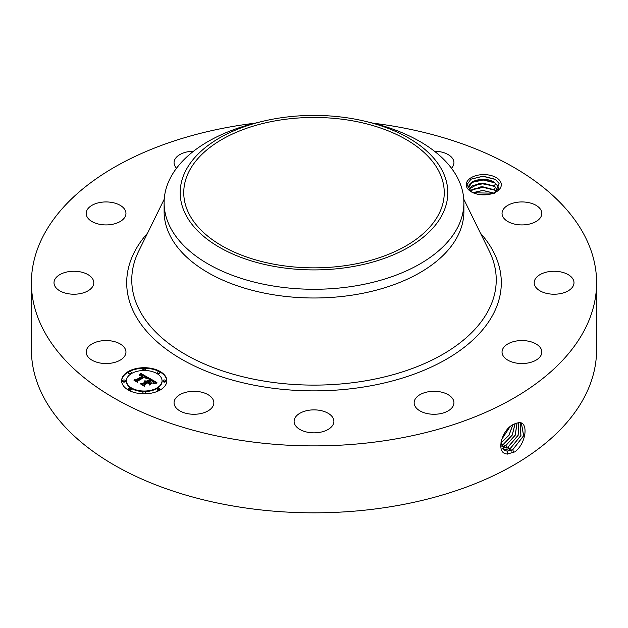 <?xml version="1.0" encoding="UTF-8"?>
<svg xmlns="http://www.w3.org/2000/svg" width="628" height="628" viewBox="0 0 628 628"><rect width="100%" height="100%" fill="white"/><g stroke="black" fill="none" stroke-linecap="round" stroke-linejoin="round"><path stroke-width="0.94" d="M350.667 264.812A130.247 75.195 180 0 1 183.753 192.655A130.247 75.195 180 0 1 277.333 120.498A130.247 75.195 180 0 1 444.247 192.655A130.247 75.195 180 0 1 350.667 264.812M442.395 214.407A133.803 77.252 180 0 1 276.328 266.782A133.803 77.252 180 0 1 185.605 170.902A133.803 77.252 180 0 1 262.033 121.471A133.803 77.252 180 0 1 365.967 121.471A133.803 77.252 180 0 1 442.395 214.407M365.967 121.471L372.216 122.986A149.888 86.538 180 0 1 463.888 202.734A149.888 86.538 180 0 1 457.828 227.101A149.888 86.538 180 0 1 356.202 285.771A149.888 86.538 180 0 1 164.112 202.734A149.888 86.538 180 0 1 170.172 178.368A149.888 86.538 180 0 1 255.784 122.986L262.033 121.471M463.888 202.734L463.888 211.455A149.888 86.538 180 0 1 356.202 294.493A149.888 86.538 180 0 1 164.112 211.455L164.112 202.734M372.954 123.167A282.6 163.154 180 0 1 596.6 282.733A282.6 163.154 180 0 1 393.56 439.294A282.6 163.154 180 0 1 31.4 282.733A282.6 163.154 180 0 1 234.44 126.181A282.6 163.154 180 0 1 255.046 123.167M500.61 181.869A17.553 10.134 180 0 1 496.183 191.885A17.553 10.134 180 0 1 471.361 191.885A17.553 10.134 180 0 1 466.934 187.568A17.553 10.134 180 0 1 478.834 175A17.553 10.134 180 0 1 500.61 181.869M125.16 348.815A19.892 11.485 180 0 1 125.961 352.049A19.892 11.485 180 0 1 108.903 363.416A19.892 11.485 180 0 1 86.978 355.283A19.892 11.485 180 0 1 86.177 352.049A19.892 11.485 180 0 1 103.243 340.674A19.892 11.485 180 0 1 125.16 348.815M54.573 280.025A19.892 11.485 180 0 1 76.271 271.335A19.892 11.485 180 0 1 93.8 282.733A19.892 11.485 180 0 1 93.234 285.45A19.892 11.485 180 0 1 71.537 294.139A19.892 11.485 180 0 1 54.008 282.733A19.892 11.485 180 0 1 54.573 280.025M91.672 205.497A19.892 11.485 180 0 1 113.464 202.766A19.892 11.485 180 0 1 125.961 213.426A19.892 11.485 180 0 1 120.466 221.354A19.892 11.485 180 0 1 98.675 224.094A19.892 11.485 180 0 1 86.177 213.426A19.892 11.485 180 0 1 91.672 205.497M176.531 168.241A19.892 11.485 180 0 1 174.058 162.691A19.892 11.485 180 0 1 188.353 151.67A19.892 11.485 180 0 1 193.573 151.207M434.427 151.207A19.892 11.485 180 0 1 447.78 154.378A19.892 11.485 180 0 1 453.942 162.691A19.892 11.485 180 0 1 451.469 168.241M541.022 210.192A19.892 11.485 180 0 1 541.823 213.426A19.892 11.485 180 0 1 524.757 224.8A19.892 11.485 180 0 1 502.84 216.66A19.892 11.485 180 0 1 502.039 213.426A19.892 11.485 180 0 1 519.097 202.059A19.892 11.485 180 0 1 541.022 210.192M573.427 285.45A19.892 11.485 180 0 1 551.729 294.139A19.892 11.485 180 0 1 534.2 282.733A19.892 11.485 180 0 1 534.766 280.025A19.892 11.485 180 0 1 556.463 271.335A19.892 11.485 180 0 1 573.992 282.733A19.892 11.485 180 0 1 573.427 285.45M536.328 359.977A19.892 11.485 180 0 1 514.536 362.709A19.892 11.485 180 0 1 502.039 352.049A19.892 11.485 180 0 1 507.534 344.12A19.892 11.485 180 0 1 529.326 341.381A19.892 11.485 180 0 1 541.823 352.049A19.892 11.485 180 0 1 536.328 359.977M439.647 413.805A19.892 11.485 180 0 1 414.15 402.784A19.892 11.485 180 0 1 428.445 391.762A19.892 11.485 180 0 1 453.942 402.784A19.892 11.485 180 0 1 439.647 413.805M309.306 432.519A19.892 11.485 180 0 1 294.108 421.357A19.892 11.485 180 0 1 318.694 410.194A19.892 11.485 180 0 1 333.892 421.357A19.892 11.485 180 0 1 309.306 432.519M180.22 411.097A19.892 11.485 180 0 1 174.058 402.784A19.892 11.485 180 0 1 186.124 392.225A19.892 11.485 180 0 1 207.687 394.47A19.892 11.485 180 0 1 213.85 402.784A19.892 11.485 180 0 1 201.784 413.342A19.892 11.485 180 0 1 180.22 411.097M160.211 389.988A22.608 13.055 180 0 1 135.577 392.814A22.608 13.055 180 0 1 121.62 380.756A22.608 13.055 180 0 1 128.238 371.525A22.608 13.055 180 0 1 152.879 368.699A22.608 13.055 180 0 1 166.836 380.756A22.608 13.055 180 0 1 160.211 389.988M596.6 282.733L596.6 349.67A282.6 163.154 180 0 1 393.56 506.231A282.6 163.154 180 0 1 31.4 349.67L31.4 282.733M515.784 423.335L513.83 424.277C501.748 429.057 494.958 454.138 507.534 453.981L514.772 451.901C526.342 443.478 528.588 422.063 519.223 422.589L515.784 423.335L519.223 422.589M495.461 192.278L499.095 183.415L495.178 179.27L483.081 176.154L471.016 179.153L466.832 184.82L468.998 187.701A14.836 8.564 180 0 0 469.312 188.84L472.335 192.404M166.828 381.031A22.608 13.055 0 0 0 152.659 369.201A22.608 13.055 0 0 0 128.238 372.082A22.608 13.055 0 0 0 121.62 381.031M500.901 442.049L504.3 450.26L507.149 451.171L512.738 449.758L523.666 435.761L521.428 423.264L519.128 422.675M468.935 187.026L472.397 181.979L482.799 179.404L494.338 182.434L498.012 186.335L498.608 188.871M498.593 189.256L498.012 186.257L494.197 182.269C485.177 176.115 467.067 180.566 468.998 187.701L468.935 186.987M126.416 381.031A17.812 10.284 0 0 0 126.416 381.306A17.812 10.284 0 0 0 137.406 390.812A17.812 10.284 0 0 0 156.819 388.583A17.812 10.284 0 0 0 162.04 381.306A17.812 10.284 0 0 0 162.032 381.031M157.236 372.781A1.374 0.793 0 0 0 157.149 373.056A1.374 0.793 0 0 0 157.989 373.786A1.374 0.793 0 0 0 159.488 373.621A1.374 0.793 0 0 0 159.889 373.056A1.374 0.793 0 0 0 159.802 372.781M157.236 389.281A1.374 0.793 0 0 0 157.149 389.556A1.374 0.793 0 0 0 157.989 390.294A1.374 0.793 0 0 0 159.488 390.121A1.374 0.793 0 0 0 159.889 389.556A1.374 0.793 0 0 0 159.802 389.281M163.154 381.031A1.374 0.793 0 0 0 163.068 381.306A1.374 0.793 0 0 0 163.908 382.044A1.374 0.793 0 0 0 165.407 381.871A1.374 0.793 0 0 0 165.808 381.306A1.374 0.793 0 0 0 165.721 381.031M128.654 389.281A1.374 0.793 0 0 0 128.567 389.556A1.374 0.793 0 0 0 129.407 390.294A1.374 0.793 0 0 0 130.907 390.121A1.374 0.793 0 0 0 131.307 389.556A1.374 0.793 0 0 0 131.221 389.281M142.941 392.704A1.374 0.793 0 0 0 142.854 392.979A1.374 0.793 0 0 0 143.702 393.709A1.374 0.793 0 0 0 145.194 393.536A1.374 0.793 0 0 0 145.594 392.979A1.374 0.793 0 0 0 145.508 392.704M128.654 372.781A1.374 0.793 0 0 0 128.567 373.056A1.374 0.793 0 0 0 129.407 373.786A1.374 0.793 0 0 0 130.907 373.621A1.374 0.793 0 0 0 131.307 373.056A1.374 0.793 0 0 0 131.221 372.781M142.941 369.366A1.374 0.793 0 0 0 142.854 369.641A1.374 0.793 0 0 0 143.702 370.371A1.374 0.793 0 0 0 145.194 370.198A1.374 0.793 0 0 0 145.594 369.641A1.374 0.793 0 0 0 145.508 369.366M122.735 381.031A1.374 0.793 0 0 0 122.648 381.306A1.374 0.793 0 0 0 123.488 382.044A1.374 0.793 0 0 0 124.988 381.871A1.374 0.793 0 0 0 125.388 381.306A1.374 0.793 0 0 0 125.302 381.031M504.268 450.245L507.094 451.14L512.684 449.726L523.603 435.761L521.397 423.248M131.629 373.487A17.812 10.284 0 0 0 126.416 380.756A17.812 10.284 0 0 0 137.406 390.255A17.812 10.284 0 0 0 156.819 388.026A17.812 10.284 0 0 0 162.04 380.756A17.812 10.284 0 0 0 151.042 371.258A17.812 10.284 0 0 0 131.629 373.487M157.549 371.949A1.374 0.793 0 0 0 157.149 372.506A1.374 0.793 0 0 0 157.989 373.236A1.374 0.793 0 0 0 159.488 373.063A1.374 0.793 0 0 0 159.889 372.506A1.374 0.793 0 0 0 159.041 371.776A1.374 0.793 0 0 0 157.549 371.949M157.549 388.449A1.374 0.793 0 0 0 157.149 389.007A1.374 0.793 0 0 0 157.989 389.737A1.374 0.793 0 0 0 159.488 389.564A1.374 0.793 0 0 0 159.889 389.007A1.374 0.793 0 0 0 159.041 388.277A1.374 0.793 0 0 0 157.549 388.449M163.468 380.199A1.374 0.793 0 0 0 163.068 380.756A1.374 0.793 0 0 0 163.908 381.486A1.374 0.793 0 0 0 165.407 381.314A1.374 0.793 0 0 0 165.808 380.756A1.374 0.793 0 0 0 164.96 380.026A1.374 0.793 0 0 0 163.468 380.199M128.968 388.449A1.374 0.793 0 0 0 128.567 389.007A1.374 0.793 0 0 0 129.407 389.737A1.374 0.793 0 0 0 130.907 389.564A1.374 0.793 0 0 0 131.307 389.007A1.374 0.793 0 0 0 130.459 388.277A1.374 0.793 0 0 0 128.968 388.449M143.255 391.864A1.374 0.793 0 0 0 142.854 392.421A1.374 0.793 0 0 0 143.702 393.152A1.374 0.793 0 0 0 145.194 392.987A1.374 0.793 0 0 0 145.594 392.421A1.374 0.793 0 0 0 144.754 391.691A1.374 0.793 0 0 0 143.255 391.864M130.907 373.063A1.374 0.793 0 0 0 131.307 372.506A1.374 0.793 0 0 0 130.459 371.776A1.374 0.793 0 0 0 128.968 371.949A1.374 0.793 0 0 0 128.567 372.506A1.374 0.793 0 0 0 129.407 373.236A1.374 0.793 0 0 0 130.907 373.063M145.194 369.649A1.374 0.793 0 0 0 145.594 369.083A1.374 0.793 0 0 0 144.754 368.353A1.374 0.793 0 0 0 143.255 368.526A1.374 0.793 0 0 0 142.854 369.083A1.374 0.793 0 0 0 143.702 369.821A1.374 0.793 0 0 0 145.194 369.649M124.988 381.314A1.374 0.793 0 0 0 125.388 380.756A1.374 0.793 0 0 0 124.54 380.026A1.374 0.793 0 0 0 123.049 380.199A1.374 0.793 0 0 0 122.648 380.756A1.374 0.793 0 0 0 123.488 381.486A1.374 0.793 0 0 0 124.988 381.314M503.256 449.428L504.896 449.766L510.454 448.361L520.942 435.526L520.172 422.809M469.336 188.918L472.397 185.668L482.791 183.093L494.22 186.061L498.02 190.048M495.767 183.337L494.197 185.959L479.376 183.243L469.32 188.871M494.197 185.959L498.043 190.017M148.86 378.025L145.884 378.637L146.355 377.381L144.919 376.36L137.265 380.686L137.328 381.596L134.133 379.759L135.931 379.846L142.878 375.834L141.206 375.12L139.549 375.379L141.245 374.971L143.404 375.536L141.253 374.586L139.424 375.042L140.57 373.205L148.86 378.025M148.789 378.527L145.845 378.959L148.789 378.527M146.018 377.954L144.833 376.965L137.799 381.015L137.595 382.421L134.031 380.356L137.399 382.091L137.532 380.929L144.817 376.729L146.057 378.056L146.01 377.514M156.906 382.554L153.664 383.104L153.876 381.691L151.419 380.058L148.145 381.942L151.458 380.521L153.711 382.483L151.442 380.733L148.75 382.287L149.802 382.899L152.102 382.86L149.174 384.548L149.158 383.206L147.556 382.279L144.04 384.312L144.024 385.356L140.594 383.37L142.642 383.504L145.649 381.769L144.314 381.298L146.159 381.471L144.377 380.906L146.748 381.133L149.7 379.43L149.652 378.37L156.906 382.554M156.592 383.127L153.57 383.473L156.6 382.978M149.346 385.043L152.29 383.135L149.346 385.043M147.572 382.97L144.581 384.689L144.291 386.283L140.256 383.739L144.087 385.945L144.322 384.642L147.588 382.758L149.009 383.794L147.588 382.758M503.232 449.405L504.849 449.734L510.399 448.321L520.879 435.526L520.141 422.801M140.57 373.205L140.57 373.762L148.255 378.119M139.856 374.351L139.856 374.838M143.404 375.536L142.988 376.243L142.988 375.685M142.878 375.834L142.878 376.392L135.931 380.403L135.931 379.846M135.185 380.364L135.931 380.403M137.265 380.686L137.289 381.573M146.395 377.797L146.41 378.26M146.355 377.891L146.395 378.346M146.308 377.985L146.308 378.511M146.253 378.08L146.253 378.527M146.081 377.601L146.081 378.017M137.532 380.929L137.752 381.361M137.438 382.326L137.532 381.486M149.676 378.935L156.082 382.633M149.7 379.43L149.7 379.987L146.748 381.691L146.748 381.133M146.52 381.031L146.748 381.691M146.285 380.945L146.52 381.581M146.049 380.874L146.049 381.4M145.814 380.827L145.814 381.267M146.159 381.471L146.159 382.028L145.837 381.667M145.696 381.589L145.837 382.216M145.649 381.769L145.649 382.326L142.642 384.061L142.642 383.504M141.677 383.998L142.642 384.061M149.802 382.899L149.802 383.449L151.113 383.433M148.75 382.287L149.802 383.449M153.672 382.075L153.672 382.57M148.569 382.185L148.75 382.64M148.145 381.942L148.569 382.742M153.993 382.389L154.017 382.821M153.954 382.515L153.954 383.033M153.899 382.648L153.899 383.049M144.322 384.642L144.511 385.09M144.142 386.196L144.322 385.192M495.767 187.026L494.197 189.656L481.064 186.767L470.505 190.81M494.197 189.656L496.52 191.516M470.545 190.849L472.397 189.366L482.791 186.791L494.22 189.75L496.473 191.548M518.689 422.675L518.084 435.314L508.115 446.924L502.651 448.353L508.178 446.955L518.155 435.322L518.72 422.675M493.647 193.094L482.838 190.48L472.978 192.71M493.726 193.063L482.838 190.402L472.9 192.67M501.505 439.639L509.732 427.142M501.474 439.741L509.81 427.071M501.662 446.924L505.893 445.558L515.274 435.157L517.064 422.919M501.646 446.893L505.838 445.527L515.203 435.157L517.025 422.927M487.516 194.617L478.952 194.46M487.76 194.586L478.717 194.421M500.901 442.913L508.97 435.235L512.738 424.897M500.901 442.968L509.049 435.235L512.801 424.858M501.144 445.181L503.609 444.153L512.275 435.086L515.125 423.61M501.136 445.134L503.554 444.122L512.205 435.086L515.078 423.633M481.652 194.774L484.863 194.829M473.222 192.812L493.427 193.181M471.683 189.852L483.136 187.372L494.95 190.237M471.683 186.155L483.136 183.682L494.95 186.547M471.683 182.465L483.136 179.993L494.95 182.858M470.929 179.208L482.94 176.295L495.461 179.459M463.762 199.162L489.322 251.192A182.238 105.214 180 0 1 365.308 380.858A182.238 105.214 180 0 1 185.723 354.632A182.238 105.214 180 0 1 138.678 251.192L164.238 199.162M480.475 233.184A187.301 108.134 180 0 1 366.728 386.503A187.301 108.134 180 0 1 169.552 351.578A187.301 108.134 180 0 1 147.525 233.184M513.798 452.474L512.738 449.758M507.338 454.13L507.149 451.171M511.514 451.069L510.454 448.361M504.951 450.614L504.904 449.766M509.23 449.672L508.178 446.955M502.675 448.761L502.651 448.353M506.945 448.266L505.893 445.558M504.669 446.869L503.609 444.153M502.384 445.464L501.325 442.756M495.767 190.716L494.197 193.346M126.416 381.306L126.416 380.756M162.04 381.306L162.04 380.756M157.149 373.056L157.149 372.506M159.889 373.056L159.889 372.506M157.149 389.556L157.149 389.007M159.889 389.556L159.889 389.007M163.068 381.306L163.068 380.756M165.808 381.306L165.808 380.756M128.567 389.556L128.567 389.007M131.307 389.556L131.307 389.007M142.854 392.979L142.854 392.421M145.594 392.979L145.594 392.421M131.307 373.056L131.307 372.506M128.567 373.056L128.567 372.506M145.594 369.641L145.594 369.083M142.854 369.641L142.854 369.083M125.388 381.306L125.388 380.756M122.648 381.306L122.648 380.756"/></g></svg>
